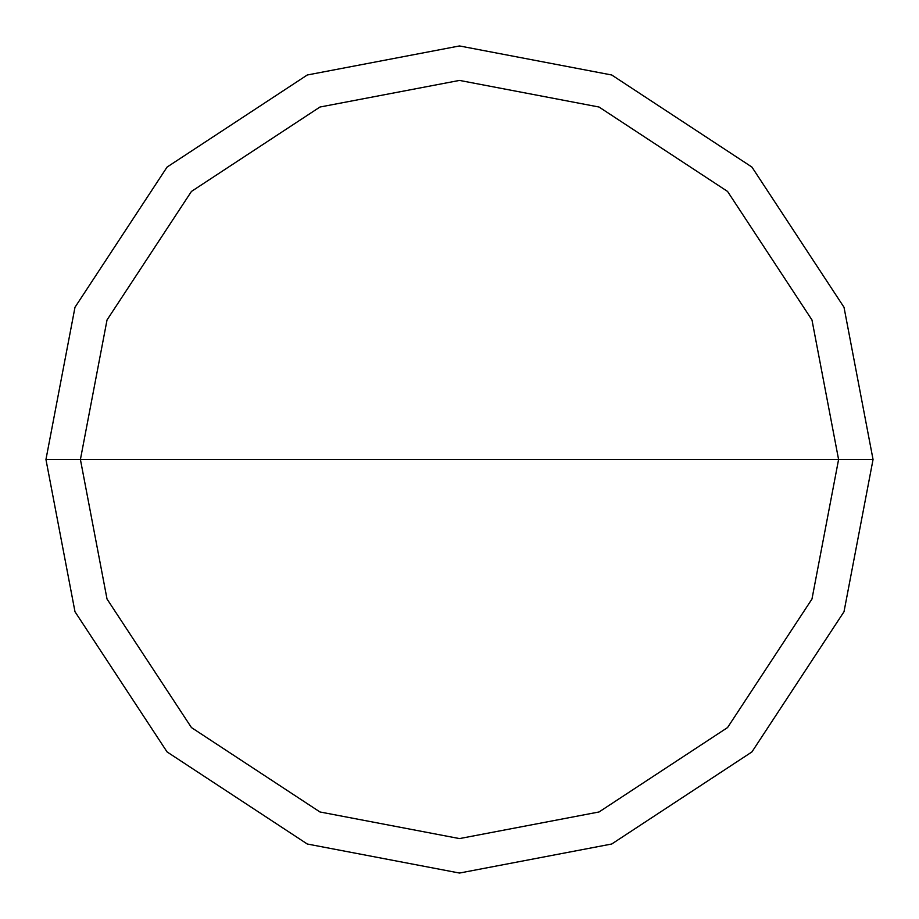<?xml version="1.0" encoding="UTF-8"?>
<svg xmlns="http://www.w3.org/2000/svg" width="919" height="919" viewBox="0 0 919 919"><rect width="100%" height="100%" fill="white"/><g stroke="black" fill="none" stroke-linecap="round" stroke-linejoin="round"><path stroke-width="1.38" d="M838.587 459.5L811.971 599.039L727.561 727.561L599.039 811.971L459.5 838.587L319.961 811.971L191.439 727.561L107.029 599.039L80.412 459.5L838.587 459.5L811.971 319.961L727.561 191.439L599.039 107.029L459.5 80.412L319.961 107.029L191.439 191.439L107.029 319.961L80.412 459.5L45.95 459.5L74.99 307.279L167.074 167.074L307.279 74.99L459.5 45.95L611.721 74.99L751.926 167.074L844.01 307.279L873.05 459.5L844.01 307.279L751.926 167.074L611.721 74.99L459.5 45.95L307.279 74.99L167.074 167.074L74.99 307.279L45.95 459.5L74.99 611.721L167.074 751.926L307.279 844.01L459.5 873.05L611.721 844.01L751.926 751.926L844.01 611.721L873.05 459.5L80.412 459.5L107.029 319.961L191.439 191.439L319.961 107.029L459.5 80.412L599.039 107.029L727.561 191.439L811.971 319.961L838.587 459.5L873.05 459.5L844.01 611.721L751.926 751.926L611.721 844.01L459.5 873.05L307.279 844.01L167.074 751.926L74.99 611.721L45.95 459.5L80.412 459.5L107.029 599.039L191.439 727.561L319.961 811.971L459.5 838.587L599.039 811.971L727.561 727.561L811.971 599.039L838.587 459.5"/></g></svg>
